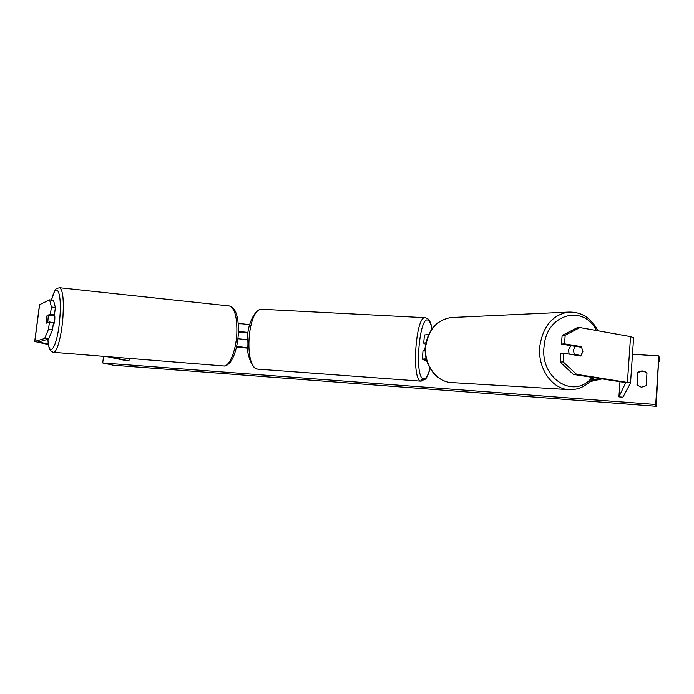 <?xml version="1.0" encoding="UTF-8"?>
<svg xmlns="http://www.w3.org/2000/svg" width="694" height="694" viewBox="0 0 694 694"><rect width="100%" height="100%" fill="white"/><g stroke="black" fill="none" stroke-linecap="round" stroke-linejoin="round"><path stroke-width="1.04" d="M55.373 307.563L51.382 306.974L49.621 299.851L53.568 300.45L55.373 307.563L54.453 314.729L50.454 314.148L47.079 315.501L46.212 319.492L46.082 323.213L49.448 321.981L48.519 329.173L52.527 329.728L53.455 322.545L49.448 321.981M54.453 314.729L51.66 315.813M52.527 329.728L48.597 339.045L38.56 341.951L48.354 344.103M48.597 339.045L44.633 338.507L34.717 341.474L48.424 344.554M49.621 299.851L39.497 304.709M106.59 356.577L126.282 360.646L128.989 360.828L129.284 358.399M109.713 356.829L128.989 360.828M50.454 314.148L51.382 306.974M44.633 338.507L48.519 329.173M47.981 315.631L47.079 315.501M578.917 346.853L581.381 346.67L582.891 351.65L580.696 356.013L563.832 353.246L563.181 361.904L560.119 362.068L573.426 374.422L625.771 382.611L618.927 396.855L622.96 397.176L630.534 383.01L633.613 337.709L630.551 336.607L579.967 327.559L576.87 327.863L562.123 335.48L565.185 335.211L579.967 327.559M560.119 362.068L560.769 353.446L563.832 353.246M562.123 335.48L561.472 344.068L574.242 346.219M573.426 374.422L576.523 374.309L630.534 382.941L633.613 337.709M618.927 396.855L619.985 381.561M561.472 344.068L564.534 343.834L565.185 335.211M576.523 374.309L563.181 361.904M564.534 343.834L581.381 346.67M427.018 361.574L422.273 359.11L426.255 358.85M423.01 350.912L425.222 350.531M426.654 360.377L424.719 359.336L426.324 359.145M424.442 334.968L428.614 334.508M425.648 344.354L423.704 343.131L424.442 334.924M425.934 342.758L423.704 343.131M247.229 339.696L237.921 338.724M247.316 347.642L236.645 346.479M247.359 348.136L236.541 346.983M238.415 331.992L247.871 332.808M249.528 324.844C245.294 323.985 241.529 323.63 238.224 323.777M238.432 331.446L247.932 332.4M425.5 345.447L424.641 350.548M421.501 379.661L423.271 378.855M54.045 314.885L54.306 314.911C54.791 315.223 54.956 316.724 54.791 319.413C54.47 322.623 53.993 324.358 53.36 324.627L53.186 324.61M47.027 322.866L46.455 322.814L46.455 319.518M46.984 316.03L48.311 315.501L47.782 322.32L48.354 322.38M46.455 322.814L47.782 322.32M52.701 315.414L52.787 315.926L48.311 315.501M655.709 404.489L658.884 355.901L659.3 358.755L658.363 364.931L656.203 406.285L655.709 404.489L102.721 362.971L103.536 356.334M658.884 355.901L632.486 354.322M636.979 385.075L637.829 372.522C641.03 370.284 644.075 370.483 646.973 373.12L646.14 385.708L641.429 387.243L636.979 385.075M637.101 385.205L637.933 372.825C641.065 370.622 644.075 370.787 646.964 373.311M656.203 406.285L113.278 365.226L102.721 362.971M659.066 361.643L658.632 361.617L659.066 361.643M570.893 345.655L568.429 350.071L569.193 354.122M572.125 345.864L575.161 346.219L573.391 350.097L574.294 354.426L580.939 355.51L582.7 351.65M575.161 346.219L581.806 347.338M580.939 355.51L570.858 354.4M570.85 354.382L574.294 354.426M602.227 378.837L590.1 381.605M599.946 378.482L591.21 380.503M39.445 342.263L39.523 341.665M34.813 341.422L39.619 304.536M627.445 382.134L630.551 336.607M262.592 309.29L262.089 309.272C247.793 307.39 243.351 367.048 257.665 369.121L421.171 381.18M430.098 368.445C428.675 373.641 427.157 377.189 425.543 379.098L420.677 381.041C411.342 379.288 415.758 315.978 425.075 317.687L425.387 317.705M431.911 328.913C431.078 324.393 429.916 321.608 428.432 320.541C419.731 312.864 413.954 376.608 423.219 378.829C425.691 379.505 427.955 376.001 430.02 368.323M47.895 339.245C49.005 360.759 57.88 345.95 59.858 317.548C62.052 291.298 56.136 280.584 51.486 300.129M62.902 317.6C61.558 336.295 56.752 353.376 53.369 352.309L223.416 365.946C229.115 367.135 235.873 351.485 236.81 334.135C237.322 317.505 234.841 308.119 229.376 305.976L59.649 287.741C62.868 289.754 63.952 299.704 62.902 317.6M59.424 287.715L59.649 287.741C55.841 288.982 56.101 286.102 51.425 300.12M592.138 377.284C574.432 400.247 539.498 378.525 544.139 346.037C546.586 313.888 583.541 303.877 596.389 330.5M568.178 312.1C552.606 314.972 543.176 326.154 539.906 345.647C537.026 367.959 552.294 389.863 569.991 389.69L452.557 382.62C436.786 382.706 423.271 364.333 425.83 345.673C428.727 329.364 437.107 319.986 450.961 317.54L568.178 312.1C581.19 311.571 591.106 317.8 597.916 330.769M34.717 341.474L39.515 304.614M422.273 359.11L423.01 350.869M257.274 369.052C253.345 369.815 245.485 355.319 247.29 338.611C247.871 321.869 256.129 308.11 262.089 309.272L425.075 317.687L427.478 318.459C429.699 320.168 431.217 323.604 432.015 328.774M257.318 369.069L258.454 369.277M47.834 339.262C48.632 346.037 49.274 349.377 49.76 349.29C50.029 350.565 51.235 351.572 53.369 352.309M229.376 305.976C231.276 306.106 233.123 307.607 234.91 310.487C237.652 315.666 238.779 323.638 238.302 334.404C237.365 346.497 234.763 355.666 230.495 361.947C227.745 365.079 225.489 366.415 223.711 365.972M452.557 382.62C436.379 382.62 422.924 364.211 425.465 345.716C428.311 329.459 436.812 320.064 450.961 317.54M593.769 377.536C587.367 385.612 579.447 389.664 569.991 389.69"/></g></svg>
